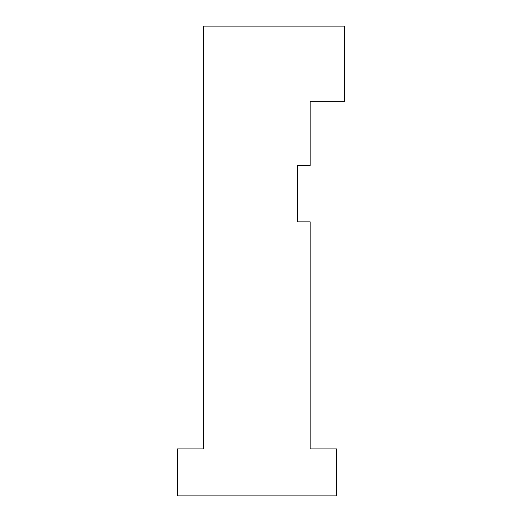 <?xml version="1.0" encoding="UTF-8"?>
<svg xmlns="http://www.w3.org/2000/svg" width="522" height="522" viewBox="0 0 522 522"><rect width="100%" height="100%" fill="white"/><g stroke="black" fill="none" stroke-linecap="round" stroke-linejoin="round"><path stroke-width="0.78" d="M203.684 26.1L344.624 26.1L203.684 26.1L203.684 448.92L203.684 26.1M310.172 101.268L310.172 165.474L297.644 165.474L297.644 221.85L310.172 221.85L310.172 448.92L336.481 448.92L336.481 495.9L177.376 495.9L177.376 448.92L203.684 448.92L177.376 448.92L177.376 495.9L336.481 495.9L336.481 448.92L310.172 448.92L310.172 221.85L297.644 221.85L297.644 165.474L310.172 165.474L310.172 101.268L344.624 101.268L344.624 26.1L344.624 101.268L310.172 101.268"/></g></svg>
